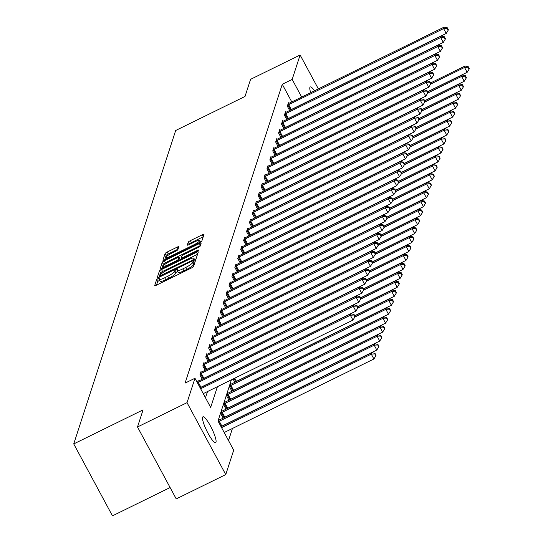 <?xml version="1.0" encoding="UTF-8"?>
<svg xmlns="http://www.w3.org/2000/svg" width="543" height="543" viewBox="0 0 543 543"><rect width="100%" height="100%" fill="white"/><g stroke="black" fill="none" stroke-linecap="round" stroke-linejoin="round"><path stroke-width="0.81" d="M158.115 278.525L156.628 279.584L154.674 285.577A2.206 0.414 -28.3 0 0 154.68 285.666A2.206 0.414 -28.3 0 0 156.438 285.184L191.441 267.991A2.206 0.414 -28.3 0 0 193.566 266.477L195.514 260.423L192.792 261.821L192.541 262.595A7.059 1.337 -28.3 0 1 185.733 267.455L182.815 268.887A7.059 1.337 -28.3 0 1 177.188 270.434A7.059 1.337 -28.3 0 1 177.181 270.142L177.432 269.301L176.197 269.64L174.71 270.706L174.459 271.48A7.059 1.337 -28.3 0 1 167.651 276.339L164.733 277.772A7.059 1.337 -28.3 0 1 159.099 279.319A7.059 1.337 -28.3 0 1 159.092 279.021L159.343 278.186L158.115 278.525M159.608 280.263L157.674 281.532L156.493 285.156M194.679 263.063L193.586 264.543L192.541 262.595M177.697 271.385L175.756 272.647L175.504 273.421L174.459 271.48M310.671 92.663A14.389 2.742 -116.2 0 1 309.883 87.43A14.389 2.742 -116.2 0 1 310.243 86.955A14.389 2.742 -116.2 0 1 314.492 90.783M215.992 442.165A14.389 2.742 -116.2 0 1 215.632 442.64A14.389 2.742 -116.2 0 1 207.453 432.18A14.389 2.742 -116.2 0 1 202.593 417.282A14.389 2.742 -116.2 0 1 202.946 416.807A14.389 2.742 -116.2 0 1 211.132 427.266A14.389 2.742 -116.2 0 1 215.992 442.165M178.81 246.8A2.206 0.414 -28.3 0 0 178.81 246.705A2.206 0.414 -28.3 0 0 177.045 247.187L167.23 252.013A2.206 0.414 -28.3 0 0 165.099 253.527L162.934 260.178A2.206 0.414 -28.3 0 0 162.941 260.273A2.206 0.414 -28.3 0 0 164.699 259.792L199.702 242.599A2.206 0.414 -28.3 0 0 201.826 241.078L203.992 234.433A2.206 0.414 -28.3 0 0 203.992 234.338A2.206 0.414 -28.3 0 0 202.234 234.82L190.369 240.644A2.206 0.414 -28.3 0 0 188.238 242.164L187.315 245.015A2.206 0.414 -28.3 0 0 187.315 245.103A2.206 0.414 -28.3 0 0 189.079 244.621L194.957 241.73A5.905 1.113 -28.3 0 1 199.668 240.44A5.905 1.113 -28.3 0 1 193.98 244.75L170.936 256.065A5.905 1.113 -28.3 0 1 166.226 257.355A5.905 1.113 -28.3 0 1 171.914 253.052L175.756 251.165A2.206 0.414 -28.3 0 0 177.887 249.644L178.81 246.8M231.399 379.815L218.001 421.022L233.7 450.181L225.759 474.589L176.231 498.908L137.501 426.981L143.074 409.87L73.733 443.923L175.681 130.496L245.022 96.444L250.588 79.326L300.116 55.006L318.361 88.882M137.501 426.981L187.03 402.662L194.971 378.254L210.67 407.413L217.41 386.691M291.781 101.935L282.272 84.274L185.068 383.12L194.971 378.254M282.272 84.274L292.175 79.414L300.116 55.006M161.529 269.538A2.206 0.414 -28.3 0 0 159.398 271.059L157.232 277.711A2.206 0.414 -28.3 0 0 157.239 277.806A2.206 0.414 -28.3 0 0 158.997 277.317L194 260.131A2.206 0.414 -28.3 0 0 196.125 258.611L198.29 251.959A2.206 0.414 -28.3 0 0 198.29 251.871A2.206 0.414 -28.3 0 0 196.532 252.352L161.529 269.538L162.574 271.486A2.206 0.414 -28.3 0 0 160.443 273.007L159.051 277.297M160.083 268.948L162.248 262.296A2.206 0.414 -28.3 0 1 164.38 260.776L199.383 243.59A2.206 0.414 -28.3 0 1 201.141 243.101A2.206 0.414 -28.3 0 1 201.141 243.196L200.218 246.04A2.206 0.414 -28.3 0 1 198.086 247.56L183.894 254.531A2.206 0.414 -28.3 0 0 181.762 256.052L181.152 257.939A2.206 0.414 -28.3 0 0 181.152 258.027A2.206 0.414 -28.3 0 0 182.91 257.545L197.693 250.289L198.921 249.95L197.435 251.076L161.848 268.554A2.206 0.414 -28.3 0 1 160.09 269.036A2.206 0.414 -28.3 0 1 160.083 268.948L160.165 269.09M73.733 443.923L112.462 515.85L170.108 487.539M205.485 397.775L207.507 391.551M198.466 381.105L198.107 380.446L197.374 382.713M202.234 379.265L199.899 374.935L201.019 371.487L201.378 372.152M205.145 370.306L202.817 365.975L203.937 362.527L204.29 363.192M208.064 361.346L205.729 357.016L206.849 353.568L207.209 354.233M210.976 352.387L208.641 348.056L209.761 344.608L210.121 345.273M213.888 343.427L211.56 339.097L212.68 335.655L213.032 336.314M216.806 334.474L214.471 330.137L215.591 326.696L215.951 327.354M219.718 325.515L217.383 321.184L218.503 317.736L218.863 318.395M222.63 316.555L220.302 312.225L221.422 308.777L221.775 309.442M225.542 307.596L223.214 303.265L224.334 299.817L224.687 300.483M228.46 298.636L226.126 294.306L227.245 290.858L227.605 291.523M231.372 289.677L229.044 285.346L230.164 281.905L230.517 282.564M234.284 280.724L231.956 276.387L233.076 272.946L233.429 273.604M237.203 271.765L234.868 267.434L235.988 263.986L236.348 264.645M240.115 262.805L237.78 258.475L238.906 255.027L239.259 255.692M243.026 253.846L240.698 249.515L241.818 246.067L242.171 246.732M245.945 244.886L243.61 240.556L244.73 237.108L245.09 237.773M248.857 235.927L246.522 231.596L247.649 228.155L248.002 228.813M251.769 226.967L249.441 222.637L250.561 219.196L250.914 219.854M254.687 218.014L252.352 213.677L253.472 210.236L253.832 210.894M257.599 209.055L255.264 204.725L256.384 201.277L256.744 201.942M260.511 200.095L258.183 195.765L259.303 192.317L259.656 192.982M263.43 191.136L261.095 186.806L262.215 183.358L262.574 184.023M266.341 182.176L264.007 177.846L265.127 174.398L265.486 175.063M269.253 173.217L266.925 168.887L268.045 165.445L268.398 166.104M272.172 164.264L269.837 159.927L270.957 156.486L271.317 157.144M275.084 155.305L272.749 150.974L273.869 147.526L274.229 148.185M277.996 146.345L275.668 142.015L276.787 138.567L277.14 139.232M280.907 137.386L278.579 133.055L279.699 129.607L280.052 130.272M283.826 128.426L281.491 124.096L282.611 120.648L282.971 121.313M286.738 119.467L284.403 115.136L285.53 111.695L285.883 112.353M289.65 110.514L287.322 106.177L288.442 102.736L288.795 103.394M228.508 440.543L232.438 428.468M219.399 419.983L219.039 419.325L218.306 421.592M223.166 418.144L220.838 413.814L221.958 410.365L222.311 411.031M226.078 409.184L223.75 404.854L224.87 401.406L225.23 402.071M228.997 400.225L226.662 395.895L227.782 392.446L228.141 393.112M231.909 391.265L229.58 386.935L230.7 383.494L231.053 384.152M234.82 382.306L233.049 379.007M225.759 474.589L187.03 402.662M301.691 97.075L292.175 79.414M160.144 280.969A7.059 1.337 -28.3 0 0 160.144 281.26A7.059 1.337 -28.3 0 0 165.778 279.713L164.733 277.772M175.504 273.421A7.059 1.337 -28.3 0 1 168.697 278.281L165.778 279.713M178.226 272.084A7.059 1.337 -28.3 0 0 178.233 272.376A7.059 1.337 -28.3 0 0 183.86 270.835L182.815 268.887M193.586 264.543A7.059 1.337 -28.3 0 1 186.778 269.403L183.86 270.835M197.523 254.321L162.574 271.486M160.158 275.756L192.113 260.389L193.607 259.33L193.871 258.509A7.059 1.337 -28.3 0 0 193.865 258.217A7.059 1.337 -28.3 0 0 188.238 259.764L167.237 270.075A7.059 1.337 -28.3 0 0 160.423 274.934L160.158 275.756M161.902 268.527L163.294 264.237L162.248 262.296M200.374 245.558L165.425 262.724A2.206 0.414 -28.3 0 0 163.294 264.237M169.158 261.767A5.905 1.113 -28.3 0 0 163.47 266.07A5.905 1.113 -28.3 0 0 168.181 264.78L176.299 260.796A2.206 0.414 -28.3 0 0 178.43 259.276L179.041 257.389A2.206 0.414 -28.3 0 0 179.041 257.294A2.206 0.414 -28.3 0 0 177.283 257.776L169.158 261.767M180.011 259.187A2.206 0.414 -28.3 0 1 180.086 259.242A2.206 0.414 -28.3 0 1 180.086 259.33L179.984 259.649M203.225 236.789L191.414 242.592A2.206 0.414 -28.3 0 0 189.29 244.112L189.127 244.594M178.043 249.156L168.276 253.954A2.206 0.414 -28.3 0 0 166.144 255.475L164.753 259.764M224.191 432.52L373.903 358.991L371.29 354.131L371.751 352.699L221.055 426.703M221.571 427.66L371.29 354.131L374.785 353.893L375.837 355.841L376.021 355.265L374.975 353.323L374.785 353.893M371.751 352.699L374.975 353.323M375.837 355.841L373.903 358.991M203.252 393.641L352.97 320.112L350.35 315.252L200.638 388.781M353.853 315.015L354.898 316.963L355.088 316.386L354.043 314.445L353.853 315.015L350.35 315.252L350.819 313.82L200.123 387.824M352.97 320.112L354.898 316.963M354.043 314.445L350.819 313.82M221.001 426.601L221.144 426.526A2.247 0.428 151.7 0 1 221.897 426.119L376.815 350.038L374.202 345.178L374.67 343.739L219.745 419.82A2.247 0.428 151.7 0 1 219.019 420.146L218.741 420.255M218.388 421.741L218.524 421.667A2.247 0.428 151.7 0 1 219.277 421.259L374.202 345.178L377.704 344.941L378.749 346.882L378.933 346.305L377.887 344.364L377.704 344.941M374.67 343.739L377.887 344.364M378.749 346.882L376.815 350.038M223.146 418.096L224.055 417.567A2.247 0.428 151.7 0 1 224.809 417.16L379.733 341.079L377.113 336.219L377.582 334.78L222.657 410.868A2.247 0.428 151.7 0 1 221.931 411.187L221.653 411.295M221.137 412.884L221.442 412.707A2.247 0.428 151.7 0 1 222.196 412.3L377.113 336.219L380.616 335.981L381.661 337.922L381.851 337.352L380.806 335.404L380.616 335.981M377.582 334.78L380.806 335.404M381.661 337.922L379.733 341.079M198.344 382.381L200.964 387.24L355.882 311.159L353.269 306.3L198.344 382.381A2.247 0.428 -28.3 0 0 197.591 382.788L197.455 382.863M356.765 306.062L357.817 308.003L358 307.426L356.955 305.485L356.765 306.062L353.269 306.3L353.737 304.861L198.813 380.942A2.247 0.428 -28.3 0 1 198.086 381.267L197.808 381.376M200.964 387.24A2.247 0.428 -28.3 0 0 200.211 387.648L200.068 387.722M355.882 311.159L357.817 308.003M356.955 305.485L353.737 304.861M201.256 373.421L203.876 378.281L358.801 302.2L356.181 297.34L201.256 373.421A2.247 0.428 -28.3 0 0 200.503 373.828L200.204 374.005M359.683 297.102L360.728 299.044L360.919 298.474L359.866 296.526L359.683 297.102L356.181 297.34L356.649 295.901L201.724 371.989A2.247 0.428 -28.3 0 1 200.998 372.308L200.72 372.417M203.876 378.281A2.247 0.428 -28.3 0 0 203.123 378.688L202.206 379.218M358.801 302.2L360.728 299.044M359.866 296.526L356.649 295.901M226.058 409.144L226.967 408.607A2.247 0.428 151.7 0 1 227.721 408.2L382.645 332.119L380.032 327.259L380.494 325.82L225.576 401.908A2.247 0.428 151.7 0 1 224.85 402.227L224.564 402.336M224.049 403.924L224.354 403.748A2.247 0.428 151.7 0 1 225.107 403.34L380.032 327.259L383.528 327.022L384.58 328.963L384.763 328.393L383.718 326.445L383.528 327.022M380.494 325.82L383.718 326.445M384.58 328.963L382.645 332.119M228.97 400.184L229.886 399.648A2.247 0.428 151.7 0 1 230.639 399.241L385.557 323.16L382.944 318.3L383.412 316.868L228.488 392.949A2.247 0.428 151.7 0 1 227.761 393.268L227.483 393.376M226.967 394.965L227.266 394.788A2.247 0.428 151.7 0 1 228.019 394.381L382.944 318.3L386.446 318.062L387.492 320.01L387.675 319.433L386.63 317.492L386.446 318.062M383.412 316.868L386.63 317.492M387.492 320.01L385.557 323.16M231.888 391.225L232.798 390.688A2.247 0.428 151.7 0 1 233.551 390.288L388.476 314.2L385.856 309.34L386.324 307.908L231.399 383.989A2.247 0.428 151.7 0 1 230.673 384.308L230.395 384.417M229.879 386.005L230.184 385.829A2.247 0.428 151.7 0 1 230.931 385.428L385.856 309.34L389.358 309.103L390.403 311.051L390.593 310.474L389.541 308.533L389.358 309.103M386.324 307.908L389.541 308.533M390.403 311.051L388.476 314.2M204.175 364.462L206.788 369.321L361.713 293.24L359.093 288.381L204.175 364.462A2.247 0.428 -28.3 0 0 203.421 364.869L203.116 365.045M362.595 288.143L363.64 290.084L363.83 289.514L362.785 287.566L362.595 288.143L359.093 288.381L359.561 286.942L204.636 363.029A2.247 0.428 -28.3 0 1 203.91 363.348L203.632 363.457M206.788 369.321A2.247 0.428 -28.3 0 0 206.035 369.729L205.125 370.265M361.713 293.24L363.64 290.084M362.785 287.566L359.561 286.942M207.087 355.502L209.7 360.362L364.625 284.281L362.011 279.421L207.087 355.502A2.247 0.428 -28.3 0 0 206.333 355.909L206.035 356.086M365.507 279.183L366.559 281.125L366.742 280.555L365.697 278.607L365.507 279.183L362.011 279.421L362.473 277.989L207.555 354.07A2.247 0.428 -28.3 0 1 206.829 354.389L206.55 354.498M209.7 360.362A2.247 0.428 -28.3 0 0 208.946 360.769L208.037 361.305M364.625 284.281L366.559 281.125M365.697 278.607L362.473 277.989M209.998 346.549L212.618 351.409L367.543 275.321L364.923 270.462L209.998 346.549A2.247 0.428 -28.3 0 0 209.245 346.95L208.946 347.126M368.425 270.224L369.471 272.172L369.654 271.595L368.609 269.654L368.425 270.224L364.923 270.462L365.391 269.029L210.467 345.11A2.247 0.428 -28.3 0 1 209.741 345.429L209.462 345.538M212.618 351.409A2.247 0.428 -28.3 0 0 211.865 351.81L210.949 352.346M367.543 275.321L369.471 272.172M368.609 269.654L365.391 269.029M212.917 337.59L215.53 342.45L370.455 266.362L367.835 261.502L212.917 337.59A2.247 0.428 -28.3 0 0 212.164 337.99L211.858 338.167M371.337 261.264L372.383 263.212L372.573 262.636L371.527 260.694L371.337 261.264L367.835 261.502L368.303 260.07L213.379 336.151A2.247 0.428 -28.3 0 1 212.652 336.477L212.374 336.585M215.53 342.45A2.247 0.428 -28.3 0 0 214.777 342.85L213.867 343.386M370.455 266.362L372.383 263.212M371.527 260.694L368.303 260.07M215.829 328.63L218.442 333.49L373.367 257.409L370.754 252.549L215.829 328.63A2.247 0.428 -28.3 0 0 215.076 329.031L214.77 329.207M374.249 252.312L375.301 254.253L375.485 253.676L374.439 251.735L374.249 252.312L370.754 252.549L371.215 251.11L216.297 327.191A2.247 0.428 -28.3 0 1 215.571 327.517L215.293 327.626M218.442 333.49A2.247 0.428 -28.3 0 0 217.689 333.891L216.779 334.427M373.367 257.409L375.301 254.253M374.439 251.735L371.215 251.11M218.741 319.671L221.361 324.531L376.279 248.45L373.665 243.59L218.741 319.671A2.247 0.428 -28.3 0 0 217.987 320.078L217.689 320.255M377.168 243.352L378.213 245.293L378.396 244.723L377.351 242.775L377.168 243.352L373.665 243.59L374.134 242.151L219.209 318.232A2.247 0.428 -28.3 0 1 218.483 318.558L218.205 318.666M221.361 324.531A2.247 0.428 -28.3 0 0 220.607 324.938L219.691 325.467M376.279 248.45L378.213 245.293M377.351 242.775L374.134 242.151M221.653 310.711L224.273 315.571L379.197 239.49L376.577 234.63L221.653 310.711A2.247 0.428 -28.3 0 0 220.906 311.119L220.601 311.295M380.08 234.393L381.125 236.334L381.315 235.764L380.263 233.816L380.08 234.393L376.577 234.63L377.046 233.191L222.121 309.279A2.247 0.428 -28.3 0 1 221.395 309.598L221.116 309.707M224.273 315.571A2.247 0.428 -28.3 0 0 223.519 315.978L222.61 316.508M379.197 239.49L381.125 236.334M380.263 233.816L377.046 233.191M224.571 301.752L227.184 306.612L382.109 230.531L379.496 225.671L224.571 301.752A2.247 0.428 -28.3 0 0 223.818 302.159L223.512 302.336M382.991 225.433L384.044 227.374L384.227 226.804L383.182 224.856L382.991 225.433L379.496 225.671L379.957 224.239L225.04 300.32A2.247 0.428 -28.3 0 1 224.313 300.639L224.028 300.747M227.184 306.612A2.247 0.428 -28.3 0 0 226.431 307.019L225.521 307.555M382.109 230.531L384.044 227.374M383.182 224.856L379.957 224.239M227.483 292.792L230.103 297.652L385.021 221.571L382.408 216.711L227.483 292.792A2.247 0.428 -28.3 0 0 226.73 293.2L226.431 293.376M385.91 216.474L386.955 218.422L387.139 217.845L386.093 215.904L385.91 216.474L382.408 216.711L382.876 215.279L227.951 291.36A2.247 0.428 -28.3 0 1 227.225 291.679L226.947 291.788M230.103 297.652A2.247 0.428 -28.3 0 0 229.35 298.059L228.433 298.596M385.021 221.571L386.955 218.422M386.093 215.904L382.876 215.279M230.395 283.84L233.015 288.7L387.94 212.612L385.32 207.752L230.395 283.84A2.247 0.428 -28.3 0 0 229.641 284.24L229.343 284.417M388.822 207.514L389.867 209.462L390.057 208.885L389.005 206.944L388.822 207.514L385.32 207.752L385.788 206.32L230.863 282.401A2.247 0.428 -28.3 0 1 230.137 282.727L229.859 282.835M233.015 288.7A2.247 0.428 -28.3 0 0 232.261 289.1L231.352 289.636M387.94 212.612L389.867 209.462M389.005 206.944L385.788 206.32M233.314 274.88L235.927 279.74L390.851 203.659L388.238 198.799L233.314 274.88A2.247 0.428 -28.3 0 0 232.56 275.281L232.255 275.457M391.734 198.562L392.779 200.503L392.969 199.926L391.924 197.985L391.734 198.562L388.238 198.799L388.7 197.36L233.782 273.441A2.247 0.428 -28.3 0 1 233.056 273.767L232.771 273.876M235.927 279.74A2.247 0.428 -28.3 0 0 235.173 280.14L234.264 280.677M390.851 203.659L392.779 200.503M391.924 197.985L388.7 197.36M236.225 265.921L238.845 270.781L393.763 194.699L391.15 189.84L236.225 265.921A2.247 0.428 -28.3 0 0 235.472 266.328L235.173 266.504M394.652 189.602L395.698 191.543L395.881 190.966L394.836 189.025L394.652 189.602L391.15 189.84L391.618 188.401L236.694 264.482A2.247 0.428 -28.3 0 1 235.967 264.808L235.689 264.916M238.845 270.781A2.247 0.428 -28.3 0 0 238.092 271.188L237.176 271.717M393.763 194.699L395.698 191.543M394.836 189.025L391.618 188.401M239.137 256.961L241.757 261.821L396.682 185.74L394.062 180.88L239.137 256.961A2.247 0.428 -28.3 0 0 238.384 257.368L238.085 257.545M397.564 180.643L398.61 182.584L398.8 182.014L397.748 180.066L397.564 180.643L394.062 180.88L394.53 179.441L239.606 255.529A2.247 0.428 -28.3 0 1 238.879 255.848L238.601 255.957M241.757 261.821A2.247 0.428 -28.3 0 0 241.004 262.228L240.094 262.758M396.682 185.74L398.61 182.584M397.748 180.066L394.53 179.441M242.056 248.002L244.669 252.862L399.594 176.78L396.974 171.921L242.056 248.002A2.247 0.428 -28.3 0 0 241.302 248.409L240.997 248.585M400.476 171.683L401.521 173.624L401.711 173.054L400.666 171.106L400.476 171.683L396.974 171.921L397.442 170.482L242.517 246.57A2.247 0.428 -28.3 0 1 241.798 246.889L241.513 246.997M244.669 252.862A2.247 0.428 -28.3 0 0 243.916 253.269L243.006 253.805M399.594 176.78L401.521 173.624M400.666 171.106L397.442 170.482M244.968 239.042L247.588 243.902L402.506 167.821L399.892 162.961L244.968 239.042A2.247 0.428 -28.3 0 0 244.214 239.449L243.916 239.626M403.388 162.724L404.44 164.672L404.623 164.095L403.578 162.153L403.388 162.724L399.892 162.961L400.361 161.529L245.436 237.61A2.247 0.428 -28.3 0 1 244.71 237.929L244.431 238.038M247.588 243.902A2.247 0.428 -28.3 0 0 246.834 244.309L245.918 244.845M402.506 167.821L404.44 164.672M403.578 162.153L400.361 161.529M247.879 230.089L250.499 234.949L405.424 158.861L402.804 154.002L247.879 230.089A2.247 0.428 -28.3 0 0 247.126 230.49L246.827 230.666M406.307 153.764L407.352 155.712L407.542 155.135L406.49 153.194L406.307 153.764L402.804 154.002L403.273 152.569L248.348 228.651A2.247 0.428 -28.3 0 1 247.622 228.97L247.343 229.078M250.499 234.949A2.247 0.428 -28.3 0 0 249.746 235.35L248.837 235.886M405.424 158.861L407.352 155.712M406.49 153.194L403.273 152.569M250.798 221.13L253.411 225.99L408.336 149.902L405.716 145.042L250.798 221.13A2.247 0.428 -28.3 0 0 250.045 221.53L249.739 221.707M409.218 144.805L410.264 146.753L410.454 146.176L409.408 144.234L409.218 144.805L405.716 145.042L406.184 143.61L251.26 219.691A2.247 0.428 -28.3 0 1 250.533 220.017L250.255 220.125M253.411 225.99A2.247 0.428 -28.3 0 0 252.658 226.39L251.748 226.926M408.336 149.902L410.264 146.753M409.408 144.234L406.184 143.61M253.71 212.17L256.323 217.03L411.248 140.949L408.635 136.089L253.71 212.17A2.247 0.428 -28.3 0 0 252.957 212.578L252.658 212.754M412.13 135.852L413.182 137.793L413.366 137.216L412.32 135.275L412.13 135.852L408.635 136.089L409.103 134.65L254.178 210.732A2.247 0.428 -28.3 0 1 253.452 211.057L253.174 211.166M256.323 217.03A2.247 0.428 -28.3 0 0 255.577 217.438L254.66 217.967M411.248 140.949L413.182 137.793M412.32 135.275L409.103 134.65M256.622 203.211L259.242 208.071L414.166 131.99L411.546 127.13L256.622 203.211A2.247 0.428 -28.3 0 0 255.868 203.618L255.57 203.795M415.049 126.892L416.094 128.834L416.277 128.263L415.232 126.315L415.049 126.892L411.546 127.13L412.015 125.691L257.09 201.779A2.247 0.428 -28.3 0 1 256.364 202.098L256.086 202.206M259.242 208.071A2.247 0.428 -28.3 0 0 258.488 208.478L257.572 209.007M414.166 131.99L416.094 128.834M415.232 126.315L412.015 125.691M234.8 382.265L235.71 381.729A2.247 0.428 151.7 0 1 236.463 381.329L391.388 305.241L388.774 300.381L389.236 298.949L354.803 315.856M354.85 317.044L388.774 300.381L392.27 300.143L393.315 302.091L393.505 301.514L392.46 299.573L392.27 300.143M389.236 298.949L392.46 299.573M393.315 302.091L391.388 305.241M354.728 315.721L394.299 296.288L391.686 291.428L392.155 289.989L357.715 306.904M357.762 308.085L391.686 291.428L395.189 291.191L396.234 293.132L396.417 292.555L395.372 290.614L395.189 291.191M392.155 289.989L395.372 290.614M396.234 293.132L394.299 296.288M357.64 306.761L397.218 287.328L394.598 282.469L395.066 281.03L360.633 297.944M360.681 299.125L394.598 282.469L398.1 282.231L399.146 284.172L399.336 283.602L398.284 281.654L398.1 282.231M395.066 281.03L398.284 281.654M399.146 284.172L397.218 287.328M360.559 297.802L400.13 278.369L397.51 273.509L397.978 272.07L363.545 288.985M363.593 290.166L397.51 273.509L401.012 273.272L402.058 275.213L402.248 274.643L401.202 272.695L401.012 273.272M397.978 272.07L401.202 272.695M402.058 275.213L400.13 278.369M363.471 288.842L403.042 269.409L400.429 264.55L400.897 263.117L366.457 280.025M366.505 281.206L400.429 264.55L403.931 264.312L404.976 266.253L405.159 265.683L404.114 263.735L403.931 264.312M400.897 263.117L404.114 263.735M404.976 266.253L403.042 269.409M366.382 279.889L405.96 260.45L403.34 255.59L403.809 254.158L369.376 271.066M369.423 272.247L403.34 255.59L406.843 255.353L407.888 257.301L408.078 256.724L407.026 254.782L406.843 255.353M403.809 254.158L407.026 254.782M407.888 257.301L405.96 260.45M369.301 270.93L408.872 251.49L406.252 246.631L406.721 245.198L372.288 262.106M372.335 263.294L406.252 246.631L409.755 246.393L410.8 248.341L410.99 247.764L409.945 245.823L409.755 246.393M406.721 245.198L409.945 245.823M410.8 248.341L408.872 251.49M372.213 261.97L411.784 242.538L409.171 237.678L409.639 236.239L375.199 253.153M375.247 254.334L409.171 237.678L412.666 237.44L413.718 239.382L413.902 238.805L412.856 236.863L412.666 237.44M409.639 236.239L412.856 236.863M413.718 239.382L411.784 242.538M375.125 253.011L414.703 233.578L412.083 228.718L412.551 227.279L378.111 244.194M378.166 245.375L412.083 228.718L415.585 228.481L416.63 230.422L416.82 229.845L415.768 227.904L415.585 228.481M412.551 227.279L415.768 227.904M416.63 230.422L414.703 233.578M378.037 244.051L417.615 224.619L414.995 219.759L415.463 218.32L381.03 235.234M381.077 236.415L414.995 219.759L418.497 219.521L419.542 221.463L419.732 220.892L418.687 218.944L418.497 219.521M415.463 218.32L418.687 218.944M419.542 221.463L417.615 224.619M380.955 235.092L420.526 215.659L417.913 210.799L418.375 209.36L383.942 226.275M383.989 227.456L417.913 210.799L421.409 210.562L422.461 212.503L422.644 211.933L421.599 209.985L421.409 210.562M418.375 209.36L421.599 209.985M422.461 212.503L420.526 215.659M383.867 226.139L423.445 206.7L420.825 201.84L421.293 200.408L386.854 217.315M386.908 218.496L420.825 201.84L424.327 201.602L425.373 203.55L425.556 202.973L424.511 201.032L424.327 201.602M421.293 200.408L424.511 201.032M425.373 203.55L423.445 206.7M386.779 217.18L426.357 197.74L423.737 192.88L424.205 191.448L389.772 208.356M389.82 209.544L423.737 192.88L427.239 192.643L428.284 194.591L428.475 194.014L427.429 192.073L427.239 192.643M424.205 191.448L427.429 192.073M428.284 194.591L426.357 197.74M389.698 208.22L429.269 188.781L426.655 183.921L427.117 182.489L392.684 199.396M392.732 200.584L426.655 183.921L430.151 183.683L431.203 185.631L431.386 185.054L430.341 183.113L430.151 183.683M427.117 182.489L430.341 183.113M431.203 185.631L429.269 188.781M392.609 199.261L432.18 179.828L429.567 174.968L430.036 173.529L395.596 190.444M395.65 191.625L429.567 174.968L433.07 174.731L434.115 176.672L434.298 176.095L433.253 174.154L433.07 174.731M430.036 173.529L433.253 174.154M434.115 176.672L432.18 179.828M395.521 190.301L435.099 170.869L432.479 166.009L432.947 164.57L398.514 181.484M398.562 182.665L432.479 166.009L435.981 165.771L437.027 167.712L437.217 167.142L436.172 165.194L435.981 165.771M432.947 164.57L436.172 165.194M437.027 167.712L435.099 170.869M398.44 181.342L438.011 161.909L435.398 157.049L435.859 155.61L401.426 172.525M401.474 173.706L435.398 157.049L438.893 156.812L439.945 158.753L440.129 158.183L439.083 156.235L438.893 156.812M435.859 155.61L439.083 156.235M439.945 158.753L438.011 161.909M401.352 172.382L440.923 152.95L438.31 148.09L438.778 146.658L404.338 163.565M404.386 164.746L438.31 148.09L441.812 147.852L442.857 149.8L443.04 149.223L441.995 147.282L441.812 147.852M438.778 146.658L441.995 147.282M442.857 149.8L440.923 152.95M404.264 163.429L443.841 143.99L441.221 139.13L441.69 137.698L407.257 154.606M407.304 155.787L441.221 139.13L444.724 138.893L445.769 140.841L445.959 140.264L444.907 138.322L444.724 138.893M441.69 137.698L444.907 138.322M445.769 140.841L443.841 143.99M407.182 154.47L446.753 135.031L444.14 130.171L444.602 128.739L410.169 145.646M410.216 146.834L444.14 130.171L447.636 129.933L448.681 131.881L448.871 131.304L447.826 129.363L447.636 129.933M444.602 128.739L447.826 129.363M448.681 131.881L446.753 135.031M410.094 145.51L449.665 126.078L447.052 121.218L447.52 119.779L413.08 136.693M413.128 137.874L447.052 121.218L450.554 120.98L451.6 122.922L451.783 122.345L450.738 120.403L450.554 120.98M447.52 119.779L450.738 120.403M451.6 122.922L449.665 126.078M413.006 136.551L452.584 117.118L449.964 112.258L450.432 110.82L415.999 127.734M416.047 128.915L449.964 112.258L453.466 112.021L454.511 113.962L454.701 113.392L453.649 111.444L453.466 112.021M450.432 110.82L453.649 111.444M454.511 113.962L452.584 117.118M415.924 127.591L455.496 108.159L452.876 103.299L453.344 101.86L418.911 118.774M418.958 119.955L452.876 103.299L456.378 103.061L457.423 105.003L457.613 104.432L456.568 102.484L456.378 103.061M453.344 101.86L456.568 102.484M457.423 105.003L455.496 108.159M418.836 118.632L458.407 99.199L455.794 94.339L456.263 92.907L421.823 109.815M421.87 110.996L455.794 94.339L459.29 94.102L460.342 96.043L460.525 95.473L459.48 93.525L459.29 94.102M456.263 92.907L459.48 93.525M460.342 96.043L458.407 99.199M421.748 109.679L461.326 90.24L458.706 85.38L459.174 83.948L424.741 100.855M424.789 102.036L458.706 85.38L462.208 85.142L463.254 87.09L463.444 86.513L462.392 84.572L462.208 85.142M459.174 83.948L462.392 84.572M463.254 87.09L461.326 90.24M259.54 194.251L262.154 199.111L417.078 123.03L414.458 118.17L259.54 194.251A2.247 0.428 -28.3 0 0 258.787 194.659L258.482 194.835M417.961 117.933L419.006 119.874L419.196 119.304L418.151 117.356L417.961 117.933L414.458 118.17L414.927 116.731L260.002 192.819A2.247 0.428 -28.3 0 1 259.276 193.138L258.997 193.247M262.154 199.111A2.247 0.428 -28.3 0 0 261.4 199.519L260.491 200.055M417.078 123.03L419.006 119.874M418.151 117.356L414.927 116.731M262.452 185.292L265.065 190.152L419.99 114.071L417.377 109.211L262.452 185.292A2.247 0.428 -28.3 0 0 261.699 185.699L261.4 185.876M420.873 108.973L421.925 110.915L422.108 110.344L421.063 108.396L420.873 108.973L417.377 109.211L417.839 107.779L262.921 183.86A2.247 0.428 -28.3 0 1 262.194 184.179L261.916 184.287M265.065 190.152A2.247 0.428 -28.3 0 0 264.312 190.559L263.403 191.095M419.99 114.071L421.925 110.915M421.063 108.396L417.839 107.779M265.364 176.339L267.984 181.199L422.902 105.111L420.289 100.251L265.364 176.339A2.247 0.428 -28.3 0 0 264.611 176.74L264.312 176.916M423.791 100.014L424.836 101.962L425.02 101.385L423.974 99.444L423.791 100.014L420.289 100.251L420.757 98.819L265.832 174.9A2.247 0.428 -28.3 0 1 265.106 175.219L264.828 175.328M267.984 181.199A2.247 0.428 -28.3 0 0 267.231 181.6L266.314 182.136M422.902 105.111L424.836 101.962M423.974 99.444L420.757 98.819M268.283 167.38L270.896 172.24L425.821 96.152L423.201 91.292L268.283 167.38A2.247 0.428 -28.3 0 0 267.529 167.78L267.224 167.957M426.703 91.054L427.748 93.002L427.938 92.425L426.893 90.484L426.703 91.054L423.201 91.292L423.669 89.86L268.744 165.941A2.247 0.428 -28.3 0 1 268.018 166.267L267.74 166.375M270.896 172.24A2.247 0.428 -28.3 0 0 270.142 172.64L269.233 173.176M425.821 96.152L427.748 93.002M426.893 90.484L423.669 89.86M271.195 158.42L273.808 163.28L428.732 87.199L426.119 82.339L271.195 158.42A2.247 0.428 -28.3 0 0 270.441 158.821L270.136 158.997M429.615 82.102L430.667 84.043L430.85 83.466L429.805 81.525L429.615 82.102L426.119 82.339L426.581 80.9L271.663 156.981A2.247 0.428 -28.3 0 1 270.937 157.307L270.652 157.416M273.808 163.28A2.247 0.428 -28.3 0 0 273.054 163.681L272.145 164.217M428.732 87.199L430.667 84.043M429.805 81.525L426.581 80.9M274.106 149.461L276.726 154.321L431.644 78.24L429.031 73.38L274.106 149.461A2.247 0.428 -28.3 0 0 273.353 149.868L273.054 150.044M432.533 73.142L433.579 75.083L433.762 74.513L432.717 72.565L432.533 73.142L429.031 73.38L429.499 71.941L274.575 148.022A2.247 0.428 -28.3 0 1 273.848 148.348L273.57 148.456M276.726 154.321A2.247 0.428 -28.3 0 0 275.973 154.728L275.057 155.257M431.644 78.24L433.579 75.083M432.717 72.565L429.499 71.941M277.018 140.501L279.638 145.361L434.563 69.28L431.943 64.42L277.018 140.501A2.247 0.428 -28.3 0 0 276.272 140.908L275.966 141.085M435.445 64.183L436.491 66.124L436.681 65.554L435.629 63.606L435.445 64.183L431.943 64.42L432.411 62.981L277.487 139.069A2.247 0.428 -28.3 0 1 276.76 139.388L276.482 139.497M279.638 145.361A2.247 0.428 -28.3 0 0 278.885 145.768L277.975 146.298M434.563 69.28L436.491 66.124M435.629 63.606L432.411 62.981M279.937 131.542L282.55 136.402L437.475 60.321L434.862 55.461L279.937 131.542A2.247 0.428 -28.3 0 0 279.183 131.949L278.878 132.125M438.357 55.223L439.402 57.164L439.592 56.594L438.547 54.646L438.357 55.223L434.862 55.461L435.323 54.028L280.405 130.11A2.247 0.428 -28.3 0 1 279.679 130.429L279.394 130.537M282.55 136.402A2.247 0.428 -28.3 0 0 281.797 136.809L280.887 137.345M437.475 60.321L439.402 57.164M438.547 54.646L435.323 54.028M282.849 122.582L285.469 127.442L440.387 51.361L437.773 46.501L282.849 122.582A2.247 0.428 -28.3 0 0 282.095 122.989L281.797 123.166M441.276 46.264L442.321 48.212L442.504 47.635L441.459 45.693L441.276 46.264L437.773 46.501L438.242 45.069L283.317 121.15A2.247 0.428 -28.3 0 1 282.591 121.469L282.312 121.578M285.469 127.442A2.247 0.428 -28.3 0 0 284.715 127.849L283.799 128.386M440.387 51.361L442.321 48.212M441.459 45.693L438.242 45.069M424.66 100.72L464.238 81.28L461.618 76.42L462.086 74.988L427.653 91.896M427.701 93.084L461.618 76.42L465.12 76.183L466.165 78.131L466.356 77.554L465.31 75.613L465.12 76.183M462.086 74.988L465.31 75.613M466.165 78.131L464.238 81.28M285.761 113.63L288.381 118.489L443.305 42.402L440.685 37.542L285.761 113.63A2.247 0.428 -28.3 0 0 285.007 114.03L284.708 114.206M444.188 37.304L445.233 39.252L445.423 38.675L444.371 36.734L444.188 37.304L440.685 37.542L441.154 36.109L286.229 112.191A2.247 0.428 -28.3 0 1 285.503 112.516L285.224 112.625M288.381 118.489A2.247 0.428 -28.3 0 0 287.627 118.89L286.718 119.426M443.305 42.402L445.233 39.252M444.371 36.734L441.154 36.109M427.579 91.76L467.15 72.328L464.536 67.468L465.005 66.029L430.565 82.943M430.613 84.124L464.536 67.468L468.032 67.23L469.084 69.171L469.267 68.594L468.222 66.653L468.032 67.23M465.005 66.029L468.222 66.653M469.084 69.171L467.15 72.328M288.679 104.67L291.292 109.53L446.217 33.449L443.597 28.589L288.679 104.67A2.247 0.428 -28.3 0 0 287.926 105.07L287.62 105.247M447.099 28.351L448.145 30.293L448.335 29.716L447.289 27.774L447.099 28.351L443.597 28.589L444.065 27.15L289.147 103.231A2.247 0.428 -28.3 0 1 288.421 103.557L288.136 103.665M291.292 109.53A2.247 0.428 -28.3 0 0 290.539 109.93L289.629 110.467M446.217 33.449L448.145 30.293M447.289 27.774L444.065 27.15M157.674 281.532L156.628 279.584M193.844 263.769L192.792 261.821M175.756 272.647L174.71 270.706M168.697 278.281L167.651 276.339M186.778 269.403L185.733 267.455M197.55 254.246L196.532 252.352M160.443 273.007L159.398 271.059M160.585 276.543L160.212 275.858M161.671 276.007L161.393 275.477M192.398 260.918L192.113 260.389M194.027 260.117L193.607 259.33M194.577 259.825L193.871 258.509M165.425 262.724L164.38 260.776M200.401 245.477L199.383 243.59M181.633 258.835L181.226 258.081M183.195 258.074L182.91 257.545M197.964 250.791L197.693 250.289M168.466 265.303L168.181 264.78M176.584 261.319L176.299 260.796M178.912 260.172L178.43 259.276M180.086 259.33L179.041 257.389M171.215 256.588L170.936 256.065M194.258 245.273L193.98 244.75M189.29 244.112L188.238 242.164M191.414 242.592L190.369 240.644M203.252 236.714L202.234 234.82M166.144 255.475L165.099 253.527M168.276 253.954L167.23 252.013M178.07 249.081L177.045 247.187M221.144 426.526L218.524 421.667M221.897 426.119L219.277 421.259M224.055 417.567L221.442 412.707M224.809 417.16L222.196 412.3M197.591 382.788L200.211 387.648M200.503 373.828L203.123 378.688M226.967 408.607L224.354 403.748M227.721 408.2L225.107 403.34M229.886 399.648L227.266 394.788M230.639 399.241L228.019 394.381M232.798 390.688L230.184 385.829M233.551 390.288L230.931 385.428M203.421 364.869L206.035 369.729M206.333 355.909L208.946 360.769M209.245 346.95L211.865 351.81M212.164 337.99L214.777 342.85M215.076 329.031L217.689 333.891M217.987 320.078L220.607 324.938M220.906 311.119L223.519 315.978M223.818 302.159L226.431 307.019M226.73 293.2L229.35 298.059M229.641 284.24L232.261 289.1M232.56 275.281L235.173 280.14M235.472 266.328L238.092 271.188M238.384 257.368L241.004 262.228M241.302 248.409L243.916 253.269M244.214 239.449L246.834 244.309M247.126 230.49L249.746 235.35M250.045 221.53L252.658 226.39M252.957 212.578L255.577 217.438M255.868 203.618L258.488 208.478M235.71 381.729L233.992 378.546M236.463 381.329L234.766 378.166M258.787 194.659L261.4 199.519M261.699 185.699L264.312 190.559M264.611 176.74L267.231 181.6M267.529 167.78L270.142 172.64M270.441 158.821L273.054 163.681M273.353 149.868L275.973 154.728M276.272 140.908L278.885 145.768M279.183 131.949L281.797 136.809M282.095 122.989L284.715 127.849M285.007 114.03L287.627 118.89M287.926 105.07L290.539 109.93M160.144 281.26L159.099 279.319M178.233 272.376L177.188 270.434M160.558 276.557L160.158 275.817M194.693 259.758L193.865 258.217M181.593 258.855L181.152 258.027M164.19 267.407L163.47 266.07M180.086 259.242L179.041 257.294M166.945 258.685L166.226 257.355M200.571 242.124L199.668 240.44"/></g></svg>
